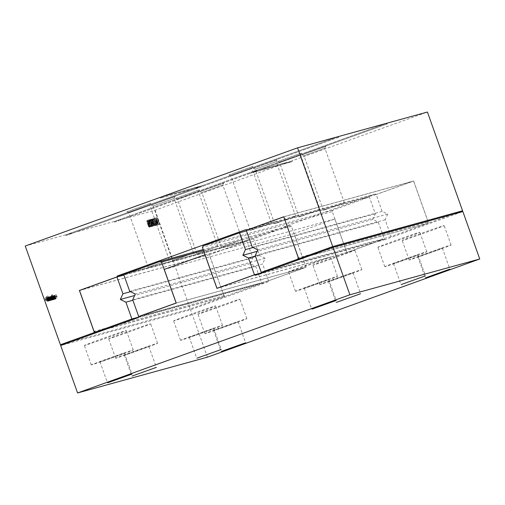 <?xml version="1.0" encoding="UTF-8"?>
<svg xmlns="http://www.w3.org/2000/svg" width="505" height="505" viewBox="0 0 505 505"><rect width="100%" height="100%" fill="white"/><g stroke="black" fill="none" stroke-linecap="round" stroke-linejoin="round"><path stroke-width="0.38" stroke-dasharray="2.52 1.89" d="M332.271 211.563L332.921 210.143L369.344 197.013L375.322 213.811L372.734 219.479L378.314 222.206L384.292 238.998L346.847 252.5L332.271 211.563L202.41 247.362M346.847 252.5L217.92 288.039M332.921 210.143L203.06 245.941M384.292 238.998L264.664 271.974M369.344 197.013L246.478 230.886M378.314 222.206L255.448 256.073M375.322 213.811L253.024 247.519M372.734 219.479L257.184 251.332M203.534 250.518L291.423 226.291L306.005 267.227L176.213 303.006M306.005 267.227L268.559 280.723L262.581 263.932L132.72 299.73M291.423 226.291L290.028 225.609L253.611 238.739L259.589 255.536L265.169 258.257L262.581 263.932M290.028 225.609L203.193 249.546M268.559 280.723L139.626 316.269M253.611 238.739L123.75 274.537M259.589 255.536L129.728 291.334M265.169 258.257L135.308 294.055M138.294 317.538L268.149 281.739L268.584 280.793L138.724 316.591M268.584 280.793L306.093 267.271L176.232 303.069M268.149 281.739L190.543 309.723L60.682 345.521M207.435 357.168L190.543 309.723M306.093 267.271L294.112 233.613L334.821 218.936L346.802 252.595L384.318 239.067L385.246 239.522L462.858 211.544M294.112 233.613L164.251 269.411M385.246 239.522L255.385 275.32M384.318 239.067L263.761 272.302M346.802 252.595L216.948 288.393M334.821 218.936L205.03 254.716M328.925 281.411L353.09 272.75L328.925 281.411M304.578 288.121L328.742 279.467L304.578 288.121M100.344 361.757L124.501 353.096L100.344 361.757M124.691 355.04L148.855 346.386L124.691 355.04M189.621 337.144L213.785 328.49L189.621 337.144M393.856 263.509L418.02 254.855L393.856 263.509M418.203 256.799L442.367 248.144L418.203 256.799M213.968 330.434L238.133 321.773L213.968 330.434M320.416 284.479A22.289 0.379 -19.6 0 1 319.842 284.593A22.289 0.379 -19.6 0 1 340.711 276.759A22.289 0.379 -19.6 0 1 361.839 269.638A22.289 0.379 -19.6 0 1 343.356 276.62A22.289 0.379 -19.6 0 1 320.416 284.479M296.069 291.189A22.289 0.379 -19.6 0 1 295.494 291.303A22.289 0.379 -19.6 0 1 316.364 283.469A22.289 0.379 -19.6 0 1 337.485 276.349A22.289 0.379 -19.6 0 1 319.008 283.33A22.289 0.379 -19.6 0 1 296.069 291.189M91.834 364.825A22.289 0.379 -19.6 0 1 91.26 364.938A22.289 0.379 -19.6 0 1 112.129 357.104A22.289 0.379 -19.6 0 1 133.251 349.984A22.289 0.379 -19.6 0 1 114.774 356.966A22.289 0.379 -19.6 0 1 91.834 364.825M116.182 358.108A22.289 0.379 -19.6 0 1 115.607 358.222A22.289 0.379 -19.6 0 1 136.476 350.394A22.289 0.379 -19.6 0 1 157.598 343.274A22.289 0.379 -19.6 0 1 139.121 350.249A22.289 0.379 -19.6 0 1 116.182 358.108M181.112 340.212A22.289 0.379 -19.6 0 1 180.537 340.326A22.289 0.379 -19.6 0 1 201.407 332.492A22.289 0.379 -19.6 0 1 222.528 325.372A22.289 0.379 -19.6 0 1 204.052 332.353A22.289 0.379 -19.6 0 1 181.112 340.212M385.347 266.577A22.289 0.379 -19.6 0 1 384.772 266.69A22.289 0.379 -19.6 0 1 405.641 258.857A22.289 0.379 -19.6 0 1 426.769 251.736A22.289 0.379 -19.6 0 1 408.286 258.718A22.289 0.379 -19.6 0 1 385.347 266.577M409.694 259.867A22.289 0.379 -19.6 0 1 409.126 259.98A22.289 0.379 -19.6 0 1 429.995 252.147A22.289 0.379 -19.6 0 1 451.116 245.026A22.289 0.379 -19.6 0 1 432.633 252.008A22.289 0.379 -19.6 0 1 409.694 259.867M205.459 333.502A22.289 0.379 -19.6 0 1 204.891 333.616A22.289 0.379 -19.6 0 1 225.754 325.782A22.289 0.379 -19.6 0 1 246.882 318.661A22.289 0.379 -19.6 0 1 228.399 325.643A22.289 0.379 -19.6 0 1 205.459 333.502M313.491 265.024A22.289 0.379 -19.6 0 1 312.917 265.138A22.289 0.379 -19.6 0 1 333.786 257.304A22.289 0.379 -19.6 0 1 354.908 250.183A22.289 0.379 -19.6 0 1 336.431 257.165A22.289 0.379 -19.6 0 1 313.491 265.024M289.144 271.734A22.289 0.379 -19.6 0 1 288.57 271.848A22.289 0.379 -19.6 0 1 309.439 264.014A22.289 0.379 -19.6 0 1 330.56 256.9A22.289 0.379 -19.6 0 1 312.077 263.875A22.289 0.379 -19.6 0 1 289.144 271.734M84.903 345.37A22.289 0.379 -19.6 0 1 84.335 345.483A22.289 0.379 -19.6 0 1 105.204 337.649A22.289 0.379 -19.6 0 1 126.326 330.529A22.289 0.379 -19.6 0 1 107.843 337.51A22.289 0.379 -19.6 0 1 84.903 345.37M109.257 338.659A22.289 0.379 -19.6 0 1 108.682 338.773A22.289 0.379 -19.6 0 1 129.551 330.939A22.289 0.379 -19.6 0 1 150.673 323.819A22.289 0.379 -19.6 0 1 132.19 330.8A22.289 0.379 -19.6 0 1 109.257 338.659M174.187 320.757A22.289 0.379 -19.6 0 1 173.613 320.871A22.289 0.379 -19.6 0 1 194.482 313.037A22.289 0.379 -19.6 0 1 215.603 305.923A22.289 0.379 -19.6 0 1 197.12 312.898A22.289 0.379 -19.6 0 1 174.187 320.757M378.422 247.128A22.289 0.379 -19.6 0 1 377.847 247.235A22.289 0.379 -19.6 0 1 398.716 239.408A22.289 0.379 -19.6 0 1 419.838 232.287A22.289 0.379 -19.6 0 1 401.361 239.269A22.289 0.379 -19.6 0 1 378.422 247.128M402.769 240.412A22.289 0.379 -19.6 0 1 402.195 240.525A22.289 0.379 -19.6 0 1 423.064 232.691A22.289 0.379 -19.6 0 1 444.185 225.571A22.289 0.379 -19.6 0 1 425.709 232.552A22.289 0.379 -19.6 0 1 402.769 240.412M198.534 314.047A22.289 0.379 -19.6 0 1 197.96 314.161A22.289 0.379 -19.6 0 1 218.829 306.327A22.289 0.379 -19.6 0 1 239.951 299.206A22.289 0.379 -19.6 0 1 221.474 306.188A22.289 0.379 -19.6 0 1 198.534 314.047M428.171 221.998L427.52 223.412L391.097 236.542L385.119 219.751L387.707 214.082L382.127 211.355L376.149 194.558L413.595 181.061L428.171 221.998L298.379 257.777M413.595 181.061L283.804 216.841M427.52 223.412L307.892 256.389M376.149 194.558L246.288 230.356M391.097 236.542L271.475 269.518M382.127 211.355L252.266 247.153M385.119 219.751L255.259 255.549M387.707 214.082L257.847 249.88M225.331 296.309L223.936 295.627L209.354 254.697L246.8 241.194L252.778 257.986L250.19 263.661L255.77 266.387L261.748 283.179L225.331 296.309L105.703 329.285M261.748 283.179L138.465 317.165M223.936 295.627L94.075 331.425M255.77 266.387L132.903 300.254M209.354 254.697L79.5 290.489M250.19 263.661L134.646 295.513M246.8 241.194L123.933 275.061M252.778 257.986L130.486 291.701M288.488 162.061L250.007 172.559L114.528 221.405L155.111 210.219L288.488 162.061L288.74 162.761L291.518 161.827L251.616 172.767L387.089 123.927M200.226 191.54L223.696 183.132L200.226 191.54M155.111 210.219L190.271 308.953L224.239 296.706L209.266 254.646L246.775 241.125L247.21 240.178L375.196 194.034L376.124 194.488L413.633 180.967L283.778 216.765M452.625 214.366L428.612 223.021L413.633 180.967M291.518 161.827L291.265 161.127L427.426 112.041M289.775 161.594L290.022 162.294L288.74 162.761M250.007 172.559L250.253 173.259L290.022 162.294M114.528 221.405L114.78 222.105L250.253 173.259M291.265 161.127L251.364 172.066L386.685 123.283L114.364 221.449L114.78 222.105M114.364 221.449L65.833 234.825L66.079 235.526L201.394 186.73L201.148 186.029L65.669 234.869L65.915 235.57M65.669 234.869L25.25 246.011M190.271 308.953L70.643 341.929M48.114 301.188L48.038 300.582L48.549 300.816L48.158 299.206L46.46 296.523L48.114 301.188L49.604 300.658L49.402 300.09L49.818 300.601L49.149 297.792L48.543 297.003L48.505 297.59L47.943 295.999L49.477 300.696M47.18 297.495L48.543 297.003M48.461 301.094L49.913 300.323L48.461 301.094M48.581 298.796L48.089 298.032L48.619 298.417L48.429 297.666L47.969 297.281L47.849 297.723L48.922 300.967L48.934 300.525L49.357 300.841L48.581 298.796L49.944 298.303L49.553 296.864L49.212 297.628L48.745 297.066L48.669 297.401L49.787 300.727L48.96 297.59L50.247 300.601L49.421 297.464L50.835 300.437L49.604 296.978L49.642 297.464L49.124 297.142L50.481 296.656L50.569 297.136L50.109 296.574L50.033 296.915L50.285 297.824L51.27 300.204L50.317 297.483L50.323 297.098L50.771 297.224L50.999 299.181L51.687 300.204L51.055 297.533L50.317 296.757L50.645 297.71L50.607 297.136L52.135 296.738L52.362 298.695L53.05 299.711L51.92 296.151L52.002 297.218L51.971 296.643L50.55 297.306L51.611 300.109L50.784 296.972L52.198 299.945L50.961 296.486L50.999 296.972L50.563 296.448L49.2 296.94L50.279 300.475L50.292 300.033L50.721 300.355L49.944 298.303M49.357 300.841L50.721 300.355M49.332 296.788L47.956 297.281M48.089 298.032L49.541 297.319L48.089 298.032M48.745 297.066L50.102 296.574M50.784 296.972L49.421 297.464M50.323 297.098L48.96 297.59M52.463 296.189L53.132 298.935L51.87 296.353L53.36 299.743L52.678 297.003L53.902 299.591L52.924 296.063L53.593 298.884L52.463 296.189L53.82 295.696L54.489 298.442L53.233 295.861L54.717 299.25L54.041 296.511L55.266 299.099L54.281 295.57L54.95 298.398L53.82 295.696M51.441 296.587L52.804 296.1L51.062 296.549L52.432 299.995L51.794 297.325L51.062 296.549L52.419 296.063L52.747 297.016L52.873 296.53L53.101 298.487L53.789 299.503L52.804 296.1L54.155 295.602M53.599 298.973L52.242 299.465M52.432 299.995L53.915 299.175L52.432 299.995M52.709 296.441L51.346 296.934M51.668 296.403L53.025 299.831L51.668 296.403L53.031 295.917L54.388 299.339L53.031 295.917M51.788 296.113L50.418 296.605M52.861 299.181L51.504 299.667M51.687 300.204L53.05 299.711M51.245 295.204L51.554 295.703L51.245 295.204L52.608 294.718L52.918 295.217L52.608 294.718M55.304 296.429L54.755 295.261L55.096 297.066L55.922 298.158L55.304 296.429L56.667 295.936L56.118 294.768L56.459 296.58L57.286 297.666L56.667 295.936M54.294 299.326L54.439 298.272L54.123 298.783L53.865 296.757L53.24 295.829L54.294 299.326L55.986 298.606L55.803 297.78L55.67 298.404L55.316 297.944L55.367 296.744L54.603 295.337L55.651 298.84M53.36 296.536L54.78 295.873L53.36 296.536M54.603 295.337L53.227 295.829M55.67 298.404L54.313 298.891M54.502 299.427L55.859 298.935M158.115 224.757L155.925 218.053L156.853 223.784L154.732 218.381L157.105 225.034L156.178 219.303L158.115 224.757L159.656 224.214L157.282 217.56L158.216 223.298L156.095 217.889L158.463 224.542L157.535 218.81L159.479 224.264M155.723 225.413L155.092 221.84L156.752 225.135L154.379 218.476L155.414 221.916L153.192 218.804L154.789 221.354L155.515 225.476L157.087 224.927L156.455 221.348L158.109 224.643L155.742 217.983L156.771 221.43L154.549 218.311L156.152 220.862L157.087 224.927M152.365 221.121L152.264 219.896L153.16 220.9L152.51 219.53L151.973 219.138L151.828 219.77L152.497 221.916L154.36 224.959L153.615 225.161L153.88 225.924L154.896 225.647L152.365 221.121L153.728 220.628L153.621 219.404L154.41 220.647L153.867 219.037L153.35 218.646L151.973 219.138L153.35 218.646L153.539 220.641L155.723 224.466L154.972 224.674L155.243 225.432L156.26 225.154L153.728 220.628M152.163 220.287L153.621 219.404L152.163 220.287M149.051 221.916L150.301 225.344L151.273 226.644L152.63 226.152L152.769 225.476L151.21 220.799L150.25 219.498L150.926 222.97L152.617 226.158L151.26 226.644L149.846 221.291L148.887 219.991L148.792 220.919L149.051 221.916L150.414 221.424M148.887 219.991L150.237 219.505M152.983 224.081L152.712 223.324L152.138 223.481L152.409 224.239L154.347 223.589L154.076 222.831L153.501 222.989L153.772 223.747L154.347 223.589M151.241 224.491L151.879 225.855L152.459 226.316L152.611 225.647L151.14 221.222L150.08 219.662L151.241 224.491L152.605 223.999L153.823 225.823L152.459 226.316L153.81 225.83L153.974 225.154L152.504 220.729L151.443 219.17L152.605 223.999M150.08 219.662L149.922 220.256L151.285 219.763L151.443 219.17L150.067 219.669L151.443 219.17M148.104 225.47L149.051 227.136L149.909 227.016L147.542 220.363L146.955 220.521L146.803 221.506L148.104 225.47L149.461 224.977L150.414 226.65L151.273 226.524L148.906 219.871L148.104 220.325L148.167 221.013L149.461 224.977M146.955 220.521L148.319 220.035L146.955 220.521M45.336 299.762L46.163 300.847L46.018 299.572L44.995 297.95L45.336 299.762L46.978 299.194L47.527 300.355L46.485 297.426L46.7 299.269M47.596 301.327L47.331 299.459L46.321 297.735L46.681 299.825L47.268 299.667L47.401 300.797L46.877 300.355L47.274 301.113L47.596 301.327L47.697 300.791L49.061 300.298L47.685 297.243L48.044 299.332L48.632 299.175L48.84 299.983L48.764 300.305L48.24 299.869L48.953 300.841L49.061 300.298L48.953 300.841L47.596 301.327L48.966 300.835M48.764 300.305L47.407 300.797M47.685 297.243L46.321 297.735L46.239 298.285L47.603 297.792L47.685 297.243L46.315 297.735M202.088 192.449L222.8 185.026L202.088 192.449M302.343 154.719L325.813 146.317L302.343 154.719M224.239 296.706L104.611 329.683M209.266 254.646L80.333 290.192M428.612 223.021L308.984 255.997M246.775 241.125L123.908 274.991M247.21 240.178L127.582 273.154M376.124 194.488L247.198 230.034M375.196 194.034L245.335 229.832M148.476 267.164L169.188 259.747L148.476 267.164M172.824 260.454L193.535 253.03L172.824 260.454M197.177 253.737L217.882 246.32L197.177 253.737M299.295 216.923L320 209.506L299.295 216.923M274.941 223.633L295.652 216.216L274.941 223.633M250.594 230.349L271.305 222.926L250.594 230.349M221.525 247.027L242.236 239.61L221.525 247.027M323.642 210.213L344.353 202.789L323.642 210.213M386.931 123.971L114.616 222.149M201.148 186.029L161.404 196.925L164.182 195.99L162.9 196.458L163.147 197.152L202.757 186.238L338.23 137.392M127.184 211.677L150.654 203.269L127.184 211.677M161.537 196.944L161.789 197.644L160.502 198.111L163.147 197.152M161.789 197.644L201.394 186.73M338.394 137.347L66.079 235.526M337.99 136.703L65.833 234.825M151.532 204.961L175.001 196.559L151.532 204.961M253.649 168.146L277.119 159.738L253.649 168.146M277.996 161.436L301.466 153.028L277.996 161.436M175.879 198.25L199.349 189.848L175.879 198.25M48.24 301.15L49.604 300.658M48.038 300.582L49.402 300.09M47.148 298.083L48.505 297.59M46.58 296.492L47.943 295.999M46.46 296.523L47.817 296.037M48.272 298.657L49.629 298.165M48.619 298.417L49.982 297.925M48.701 298.247L50.058 297.754M47.956 298.133L49.313 297.647M48.922 300.967L50.279 300.475M49.042 300.93L50.405 300.437M48.934 300.525L50.292 300.033M48.733 298.846L50.096 298.354M49.787 300.727L51.144 300.235M49.907 300.69L51.27 300.204M48.953 297.975L50.317 297.483M50.247 300.601L51.611 300.109M50.367 300.563L51.731 300.071M50.708 300.469L52.072 299.983M50.835 300.437L52.198 299.945M49.604 296.978L50.961 296.486M49.477 297.009L50.841 296.517M49.642 297.464L50.999 296.972M49.212 297.628L50.569 297.136M52.331 296.227L53.688 295.734M52.949 298.348L54.313 297.855M53.132 298.935L54.489 298.442M52.861 298.297L54.224 297.811M51.996 296.315L53.36 295.823M51.87 296.353L53.233 295.861M53.36 299.743L54.717 299.25M53.479 299.705L54.843 299.219M52.892 297.71L54.256 297.218M52.678 297.003L54.041 296.511M53.776 299.623L55.14 299.137M53.902 299.591L55.266 299.099M52.924 296.063L54.281 295.57M53.385 298.202L54.748 297.71M53.593 298.884L54.95 298.398M53.315 298.221L54.679 297.735M52.533 295.905L51.169 296.397M51.213 297.407L52.577 296.915M51.384 297.508L52.747 297.016M51.649 297.811L53.012 297.319M51.592 298.468L52.949 297.975M52.368 298.846L53.732 298.354M52.198 298.745L53.562 298.253M51.889 298.493L53.246 298M52.905 299.869L54.262 299.377M53.025 299.831L54.388 299.339M51.794 296.372L53.158 295.88M50.904 298.013L52.267 297.521M50.847 298.67L52.211 298.177M51.63 299.048L52.987 298.556M51.459 298.947L52.817 298.461M51.144 298.695L52.507 298.202M50.702 296.795L52.059 296.302M50.475 297.615L51.832 297.123M50.645 297.71L52.002 297.218M51.434 295.741L52.798 295.248M51.554 295.703L52.918 295.217M51.365 295.173L52.728 294.68M54.881 295.229L56.238 294.737M54.755 295.261L56.118 294.768M55.184 296.46L56.547 295.968M54.906 296.536L56.263 296.044M55.096 297.066L56.459 296.58M55.373 296.99L56.737 296.504M55.796 298.19L57.16 297.697M55.922 298.158L57.286 297.666M55.493 296.959L56.857 296.467M55.771 296.883L57.134 296.391M55.582 296.347L56.945 295.861M54.439 298.272L55.803 297.78M54.269 298.177L55.626 297.685M53.953 297.918L55.316 297.426M53.511 296.018L54.875 295.526M53.284 296.839L54.641 296.347M53.454 296.94L54.818 296.448M53.719 297.237L55.077 296.751M53.663 297.899L55.02 297.407M158.292 224.706L159.656 224.214M155.925 218.053L157.282 217.56M155.736 218.103L157.093 217.611M156.853 223.784L158.216 223.298M154.909 218.33L156.272 217.838M154.732 218.381L156.095 217.889M157.105 225.034L158.463 224.542M157.295 224.984L158.652 224.491M156.178 219.303L157.535 218.81M155.092 221.84L156.455 221.348M155.761 222.901L157.124 222.408M156.575 225.18L157.932 224.693M156.752 225.135L158.109 224.643M154.379 218.476L155.742 217.983M154.202 218.526L155.565 218.034M155.414 221.916L156.771 221.43M153.419 218.741L154.776 218.255M153.192 218.804L154.549 218.311M154.789 221.354L156.152 220.862M155.515 225.476L156.878 224.984M153.053 221.139L154.41 220.647M153.16 220.9L154.524 220.414M153.608 223.784L154.972 223.292M154.36 224.959L155.723 224.466M153.615 225.161L154.972 224.674M153.88 225.924L155.243 225.432M154.896 225.647L156.26 225.154M153.671 223.45L155.029 222.957M151.405 225.969L152.769 225.476M152.712 223.324L154.076 222.831M152.138 223.481L153.501 222.989M152.409 224.239L153.772 223.747M151.399 222.617L152.756 222.124M150.907 222.749L152.264 222.257M149.909 227.016L151.273 226.524M147.542 220.363L148.906 219.871M147.782 223.848L149.145 223.355M45.614 299.68L46.978 299.194M46.043 300.879L47.401 300.387M46.163 300.847L47.527 300.355M45.74 299.648L47.098 299.156M46.018 299.572L47.375 299.08M45.829 299.042L47.186 298.55M45.551 299.118L46.908 298.625M45.122 297.918L46.485 297.426M44.995 297.95L46.359 297.464M45.425 299.149L46.788 298.657M45.147 299.225L46.511 298.733M46.681 299.825L48.044 299.332M47.268 299.667L48.632 299.175M46.952 300.191L48.31 299.699M46.877 300.355L48.24 299.869M251.364 172.066L251.616 172.767M291.139 161.108L291.385 161.802M292.42 160.64L292.673 161.341M304.206 155.628L324.917 148.211L304.206 155.628M162.9 196.458L202.505 185.537L337.984 136.691M229.302 174.856L252.771 166.454L229.302 174.856M202.505 185.537L202.757 186.238M129.04 212.586L149.751 205.163L129.04 212.586M153.387 205.87L174.099 198.452L153.387 205.87M177.741 199.159L198.446 191.742L177.741 199.159M279.858 162.345L300.563 154.921L279.858 162.345M255.511 169.055L276.216 161.632L255.511 169.055M231.157 175.765L251.869 168.348L231.157 175.765M160.255 197.411L160.502 198.111M161.404 196.925L161.657 197.625M164.182 195.99L164.434 196.691M49.395 298.745L49.37 299.812L48.733 297.54L49.395 298.745L48.032 299.238L48.265 300.557L47.369 298.032L48.032 299.238M48.265 300.557L49.667 299.711L48.265 300.557L49.623 300.071M47.369 298.032L47.325 298.392L48.733 297.54M49.888 298.884L50.399 299.055L50.506 299.825L49.888 298.884L48.455 299.194L49.818 298.701M48.455 299.194L49.225 300.147L50.588 299.654L49.149 300.317L48.524 299.377M151.765 222.737L152.422 224.864L152.346 225.394L151.948 224.996L150.522 220.262L151.765 222.737L150.402 223.229L150.989 225.886L149.739 223.412L149.158 220.748L149.556 221.133L150.919 220.647M150.989 225.886L151.058 225.356L152.422 224.864L152.346 225.394L150.995 225.886L152.346 225.394M149.158 220.748L149.101 221.329L150.458 220.836L150.522 220.262L149.152 220.754L150.522 220.262M153.425 223.728L153.665 224.851L153.166 224.788L152.661 222.591L153.425 223.728L152.062 224.22L152.257 224.845L153.621 224.359M152.257 224.845L152.302 225.344L153.665 224.851L152.182 225.558M153.539 225.066L152.175 225.558L151.412 224.422L151.178 223.507L152.661 222.591L151.304 223.084L152.062 224.22M152.327 220.78L152.51 221.499L152.074 221.626L151.708 219.934L152.327 220.78L150.963 221.272L151.027 222.326L150.231 220.761L150.66 220.634L150.963 221.272M151.027 222.326L152.384 221.834M151.595 220.268L150.231 220.761L151.595 220.268M150.825 225.817L150.073 225.792L149.625 224.895L149.417 223.822L150.017 223.532L150.825 225.817L148.899 226.423L150.263 225.937M148.899 226.423L148.053 224.315L150.017 223.532M149.745 222.774L148.887 222.541L148.659 220.773L149 220.679L149.745 222.774L147.776 223.343L147.088 221.821L148.451 221.335M147.088 221.821L147.075 221.436L148.659 220.773L147.296 221.266L149 220.679M48.442 298.644L47.981 298.771L47.874 297.773L48.442 298.644L46.618 299.263L47.981 298.771M46.618 299.263L46.454 298.632L47.874 297.773L46.504 298.266M149.556 221.133L150.402 223.229M151.178 223.507L151.304 223.084L151.178 223.507M148.653 224.024L149.467 226.303M147.637 221.171L148.382 223.261M47.874 297.773L46.511 298.266L47.079 299.13M48.448 300.153L49.806 299.661M48.158 299.206L49.522 298.714M47.786 298.285L49.149 297.792M47.438 297.672L48.796 297.18M48.215 298.518L49.578 298.026M48.373 297.918L49.73 297.426M48.429 297.666L49.793 297.18M48.19 297.35L49.553 296.864M47.849 297.723L49.212 297.23M48.133 298.663L49.496 298.171M48.398 299.408L49.761 298.922M48.764 300.456L50.128 299.964M49.181 300.797L50.538 300.305M49.275 299.781L50.639 299.295M49.086 299.326L50.45 298.84M48.897 299.01L50.26 298.524M49.124 298.487L50.487 298M49.187 297.798L50.55 297.306M49.522 298.569L50.885 298.076M49.559 298.291L50.923 297.805M49.578 297.565L50.936 297.079M49.78 297.931L51.144 297.445M50.064 298.657L51.428 298.165M49.395 297.066L50.753 296.574M48.922 298.316L50.285 297.824M51.074 296.883L52.432 296.391M51.51 297.022L52.873 296.53M51.649 297.3L53.012 296.807M51.699 297.489L53.063 296.997M51.706 297.641L53.069 297.155M51.567 298.133L52.924 297.641M51.737 298.979L53.101 298.487M51.971 299.522L53.334 299.036M52.223 299.901L53.587 299.408M52.053 299.351L53.416 298.859M51.882 299.004L53.246 298.518M51.826 298.707L53.183 298.215M51.971 298.158L53.334 297.666M51.933 297.805L53.296 297.312M51.794 297.325L53.158 296.839M51.617 296.902L52.981 296.41M51.302 296.441L52.665 295.949M50.822 298.335L52.185 297.849M50.999 299.181L52.362 298.695M51.232 299.73L52.596 299.238M51.485 300.103L52.842 299.61M51.314 299.553L52.678 299.067M51.144 299.212L52.507 298.72M51.081 298.916L52.444 298.423M51.232 298.36L52.589 297.868M51.194 298.007L52.558 297.514M51.055 297.533L52.413 297.041M50.879 297.11L52.242 296.618M50.563 296.643L51.92 296.151M50.33 297.085L51.693 296.599M50.771 297.224L52.135 296.738M50.91 297.502L52.267 297.009M50.961 297.691L52.324 297.199M50.961 297.849L52.324 297.357M54.123 298.783L55.487 298.291M53.953 298.436L55.316 297.944M53.89 298.139L55.253 297.647M54.041 297.584L55.405 297.098M54.003 297.23L55.367 296.744M53.865 296.757L55.228 296.265M53.688 296.334L55.051 295.842M53.372 295.867L54.729 295.375M53.145 296.315L54.502 295.823M53.58 296.454L54.944 295.962M53.719 296.725L55.077 296.233M53.77 296.921L55.133 296.429M53.776 297.073L55.133 296.58M53.631 297.565L54.995 297.073M53.808 298.411L55.171 297.918M54.041 298.954L55.405 298.461M152.617 220.186L153.981 219.694M152.51 219.53L153.867 219.037M151.828 219.77L153.192 219.277M152.175 221.133L153.539 220.641M152.497 221.916L153.861 221.424M152.914 222.699L154.278 222.206M154.12 224.548L155.483 224.056M154.675 225.097L156.039 224.605M154.24 224.296L155.603 223.803M152.826 222.112L154.189 221.619M149.568 223.463L150.926 222.97M150.301 225.344L151.658 224.851M150.856 226.391L152.22 225.899M150.578 223.185L151.942 222.692M149.846 221.291L151.21 220.799M149.291 220.249L150.648 219.757M148.792 220.919L150.155 220.426M151.879 225.855L153.242 225.363M152.611 225.647L153.974 225.154M152.245 224.188L153.608 223.696M151.803 223.141L153.16 222.655M151.38 222.048L152.737 221.556M151.14 221.222L152.504 220.729M150.591 220.06L151.954 219.568M150.225 221.499L151.588 221.007M150.559 222.276L151.923 221.783M150.938 223.431L152.295 222.945M148.445 226.297L149.808 225.804M148.773 226.865L150.13 226.373M149.051 227.136L150.414 226.65M149.335 227.181L150.692 226.688M146.803 221.506L148.167 221.013M147.069 222.434L148.432 221.941M147.416 223.254L148.773 222.762M147.814 224.479L149.177 223.986M47.331 299.459L48.695 298.966M46.75 298.139L48.114 297.653M46.624 299.667L47.988 299.175M47.217 300.677L48.575 300.185M47.274 301.113L48.638 300.62M48.007 300.305L49.37 299.812M47.615 299.402L48.979 298.909M47.628 298.291L48.991 297.805M48.733 299.882L50.09 299.396M48.953 300.223L50.317 299.73M49.143 299.787L50.506 299.295M49.036 299.547L50.399 299.055M48.922 299.396L50.279 298.903M48.758 299.32L50.121 298.834M150.585 225.482L151.948 224.996M149.739 223.412L151.102 222.92M151.809 225.28L153.166 224.788M151.412 224.422L152.775 223.936M151.67 223.368L153.034 222.875M150.711 222.112L152.074 221.626M150.408 221.474L151.771 220.982M150.66 220.634L152.024 220.148M149.057 226.417L150.421 225.924M148.71 226.284L150.073 225.792M148.495 225.937L149.859 225.445M148.262 225.382L149.625 224.895M148.072 224.731L149.429 224.239M148.015 223.361L149.379 222.875M147.776 223.343L149.139 222.85M147.523 223.033L148.887 222.541M147.264 222.44L148.628 221.954M46.763 298.474L48.126 297.982M328.591 281.474L336.071 302.47M353.09 272.75L360.564 293.746M304.244 288.185L311.718 309.18M328.742 279.467L336.216 300.456M100.009 361.82L107.483 382.815M124.501 353.096L131.982 374.091M124.356 355.11L131.83 376.099M148.855 346.386L156.329 367.381M189.287 337.207L196.761 358.203M213.785 328.49L221.259 349.479M393.521 263.578L400.995 284.567M418.02 254.855L425.494 275.85M417.875 256.862L425.349 277.857M442.367 248.144L449.841 269.133M213.634 330.497L221.114 351.493M238.133 321.773L245.607 342.769M361.839 269.638L354.908 250.183M319.842 284.593L312.917 265.138M337.485 276.349L330.56 256.9M295.494 291.303L288.57 271.848M133.251 349.984L126.326 330.529M91.26 364.938L84.335 345.483M157.598 343.274L150.673 323.819M115.607 358.222L108.682 338.773M222.528 325.372L215.603 305.923M180.537 340.326L173.613 320.871M426.769 251.736L419.838 232.287M384.772 266.69L377.847 247.235M451.116 245.026L444.185 225.571M409.126 259.98L402.195 240.525M246.882 318.661L239.951 299.206M204.891 333.616L197.96 314.161M242.236 239.61L222.8 185.026L223.696 183.132M221.234 247.084L201.804 192.506L199.904 191.603M49.825 300.601L48.467 301.087M49.528 297.319L48.171 297.811M50.557 296.454L49.193 296.94M53.801 299.503L52.444 299.995M51.964 296.65L50.601 297.136M54.774 295.873L53.416 296.366M153.615 219.41L152.251 219.896M148.3 220.041L146.936 220.527M344.353 202.789L324.917 148.211L325.813 146.317M323.358 210.269L303.922 155.685L302.022 154.789M126.862 211.74L128.756 212.643L148.192 267.221M150.654 203.269L149.751 205.169L169.188 259.747M153.103 205.926L172.54 260.511M175.001 196.559L174.099 198.452L193.535 253.03M175.557 198.32L177.457 199.216L196.887 253.794M199.349 189.848L198.446 191.742L217.882 246.32M277.674 161.499L279.574 162.402L299.004 216.98M300.563 154.921L320 209.506M253.327 168.215L255.227 169.112L274.657 223.69M277.119 159.738L276.216 161.638L295.652 216.216M228.98 174.926L230.873 175.828L250.31 230.406M252.771 166.454L251.869 168.348L271.305 222.926M153.11 205.933L151.21 205.03M300.563 154.928L301.466 153.028M50.519 299.825L49.155 300.317M152.655 222.598L151.292 223.09M151.702 219.934L150.338 220.426M149.594 223.652L148.23 224.144M148.615 220.786L147.252 221.278"/><path stroke-width="0.76" d="M217.92 288.039L216.986 288.298L202.41 247.362L203.06 245.941L239.484 232.811L245.462 249.609L242.873 255.277L248.454 258.005L254.432 274.796L216.986 288.298M264.664 271.974L254.432 274.796M246.478 230.886L239.484 232.811M255.448 256.073L248.454 258.005M253.024 247.519L245.462 249.609M257.184 251.332L242.873 255.277M203.534 250.518L161.562 262.089L176.144 303.025L138.698 316.521L132.72 299.73L135.308 294.055L129.728 291.334L123.75 274.537L160.167 261.407L161.562 262.089M203.193 249.546L160.167 261.407M139.626 316.269L138.698 316.521M138.724 316.591L138.294 317.538L60.682 345.521L77.574 392.959L349.889 294.781L332.997 247.343L255.385 275.32L254.457 274.865L216.948 288.393L204.961 254.735L164.251 269.411L176.232 303.069L138.724 316.591M77.574 392.959L207.435 357.168L479.75 258.989L462.858 211.544L332.997 247.343M479.75 258.989L349.889 294.781M336.399 302.4L360.564 293.746L336.399 302.4M312.052 309.117L336.216 300.456L312.052 309.117M107.818 382.746L131.982 374.091L107.818 382.746M132.165 376.036L156.329 367.381L132.165 376.036M197.095 358.14L221.259 349.479L197.095 358.14M401.33 284.504L425.494 275.85L401.33 284.504M425.683 277.794L449.841 269.133L425.683 277.794M221.442 351.423L245.607 342.769L221.442 351.423M263.761 272.302L254.457 274.865M283.804 216.841L298.31 257.796L297.66 259.21L261.236 272.34L255.259 255.549L257.847 249.88L252.266 247.153L246.288 230.356L283.734 216.86M307.892 256.389L297.66 259.21M271.475 269.518L261.236 272.34M138.465 317.165L131.893 318.977L95.47 332.107L94.075 331.425L79.5 290.489L116.939 276.993L122.923 293.784L120.329 299.459L125.909 302.186L131.893 318.977M105.703 329.285L95.47 332.107M132.903 300.254L125.909 302.186M134.646 295.513L120.329 299.459M123.933 275.061L116.939 276.993M130.486 291.701L122.923 293.784M386.843 123.226L386.931 123.971L386.678 123.27L427.426 112.041L462.58 210.774L452.625 214.366M297.565 147.832L25.25 246.011L60.411 344.751L94.378 332.498L79.405 290.444L116.914 276.923L117.349 275.976L245.335 229.832L246.263 230.286L283.778 216.765L298.752 258.819L332.719 246.573L297.565 147.832L337.984 136.691L338.394 137.347L337.99 136.703M70.643 341.929L60.411 344.751M104.611 329.683L94.378 332.498M386.678 123.27L338.148 136.647M462.58 210.774L332.719 246.573M80.333 290.192L79.405 290.444M308.984 255.997L298.752 258.819M123.908 274.991L116.914 276.923M127.582 273.154L117.349 275.976M247.198 230.034L246.263 230.286"/></g></svg>
